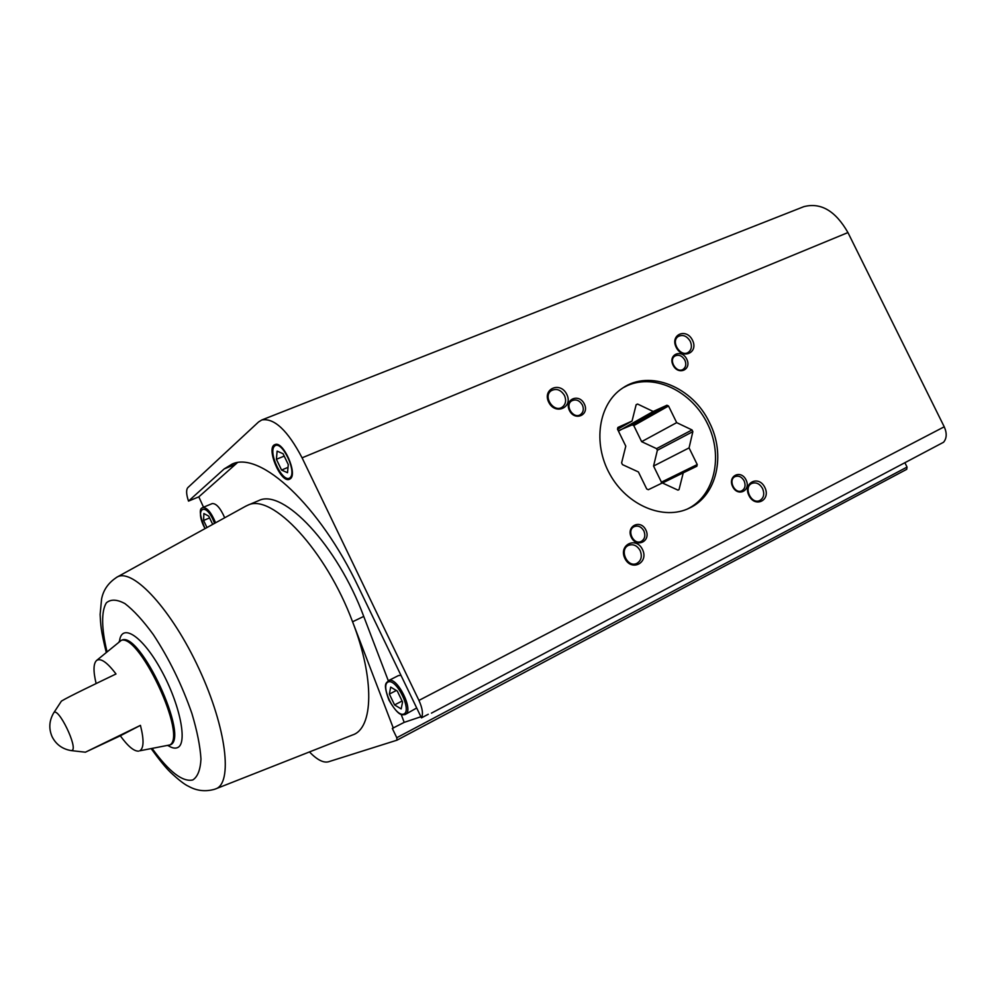 <?xml version="1.0" encoding="UTF-8"?>
<svg xmlns="http://www.w3.org/2000/svg" width="996" height="996" viewBox="0 0 996 996"><rect width="100%" height="100%" fill="white"/><g stroke="black" fill="none" stroke-linecap="round" stroke-linejoin="round"><path stroke-width="1.49" d="M401.164 714.393L404.202 722.361L420.91 716.747M428.28 714.269L421.457 717.867C423.325 714.095 422.491 708.281 418.943 700.412L302.087 457.824C287.695 430.446 274.274 417.822 261.824 419.951L258.587 421.943L187.821 487.642C186.028 489.87 186.252 494.352 188.505 501.1L198.827 496.855L203.52 507.201M404.202 722.361L392.312 728.425L396.781 737.725L907.045 467.074L905.04 463.04M431.442 713.136L943.561 442.249C946.823 438.29 947.047 433.136 944.233 426.798L847.945 232.566C835.52 210.866 820.816 202.238 803.834 206.658L803.137 206.931M397.031 740.14L906.721 469.328L907.045 467.074M290.234 478.839L289.425 479.3C280.685 483.558 265.559 447.241 274.996 444.59C283.113 440.481 298.016 473.984 290.234 478.839M421.457 717.867L358.597 587.354C319.616 505.022 260.292 450.827 232.205 464.024L224.212 468.904L188.505 501.1M138.656 751.133C134.037 751.407 127.924 746.29 120.304 735.795L85.88 751.968L140.436 725.362C144.121 739.891 143.872 748.382 139.714 750.81L170.067 744.896M53.46 713.273L61.416 701.109C68.724 696.627 96.6 683.318 115.997 673.981C107.219 662.365 100.77 657.846 96.637 660.423C93.325 663.461 93.151 671.167 96.126 683.542M309.445 751.943C317.077 759.799 323.414 763.085 328.456 761.791L396.968 740.19L396.781 737.725M642.482 549.493C636.071 536.035 618.23 544.924 624.878 558.42C631.414 571.965 649.143 562.827 642.482 549.493M566.786 394.379C560.412 381.02 542.098 388.764 548.696 402.16C555.183 415.618 573.41 407.625 566.786 394.379M692.494 340.234C686.406 327.547 669.86 334.544 676.16 347.268C682.372 360.029 698.818 352.821 692.494 340.234M764.841 487.467C758.703 474.706 742.593 482.736 748.942 495.522C755.18 508.383 771.19 500.129 764.841 487.467M645.869 529.997C640.54 518.841 625.787 526.112 631.302 537.28C636.705 548.497 651.396 541.065 645.869 529.997M584.328 403.965C579.025 392.872 563.948 399.371 569.438 410.477C574.817 421.644 589.819 414.971 584.328 403.965M686.754 359.145C681.65 348.525 667.768 354.501 673.059 365.146C678.239 375.841 692.046 369.703 686.754 359.145M746.054 479.935C740.924 469.24 727.341 475.926 732.658 486.633C737.874 497.378 751.37 490.542 746.054 479.935M709.526 422.665C692.942 387.021 649.728 369.143 622.612 388.091C598.633 403.567 592.371 443.083 609.863 474.233C627.057 505.557 663.71 520.759 689.282 508.159C716.958 495.622 726.034 454.886 709.526 422.665M257.727 501.025L258.711 500.602C283.026 488.052 337.42 545.36 363.739 616.412L352.572 621.778L393.308 728.101M258.711 500.602L247.817 505.196C271.808 492.759 326.053 550.464 352.572 621.778C374.894 679.085 373.4 728.611 352.447 734.998L215.983 788.757M247.817 505.196L244.954 506.615M120.304 735.795L140.436 725.362M744.124 480.869C741.709 476.785 738.696 475.366 735.085 476.598C727.727 479.761 734.787 494.526 741.858 490.767C745.145 488.675 745.892 485.363 744.124 480.869M684.85 360.116C682.073 355.634 678.762 354.265 674.927 356.02C668.055 360.079 676.72 373.898 683.231 369.279C685.945 367.126 686.481 364.075 684.85 360.116M582.374 404.961C579.411 400.218 575.825 398.861 571.629 400.89C564.271 405.472 573.584 419.652 580.568 414.535C583.432 412.207 584.042 409.02 582.374 404.961M643.889 530.943C641.362 526.697 638.15 525.253 634.24 526.623C626.26 530.059 633.531 545.459 641.237 541.413C644.823 539.16 645.707 535.674 643.889 530.943M762.587 488.55C759.724 483.695 756.163 481.977 751.88 483.396C743.041 487.056 751.283 504.885 759.811 500.515C763.808 498.025 764.729 494.028 762.587 488.55M690.278 341.354C686.904 335.913 682.907 334.283 678.288 336.449C670.159 341.404 680.729 357.85 688.435 352.248C691.61 349.683 692.232 346.06 690.278 341.354M564.495 395.537C560.823 389.71 556.415 388.104 551.261 390.693C542.447 396.445 554.025 413.402 562.391 407.028C565.79 404.202 566.487 400.38 564.495 395.537M640.154 550.601C637.154 545.509 633.307 543.766 628.588 545.335C618.815 549.369 627.306 568.168 636.78 563.437C641.262 560.711 642.395 556.428 640.154 550.601M398.363 675.612L400.965 675.3M416.702 707.982L405.484 714.344M212.111 503.627L212.223 503.59C216.219 503.304 220.39 508.022 224.71 517.771M237.322 462.717L198.827 496.855M363.739 616.412L388.303 680.729M212.696 524.382L208.737 516.127L203.869 513.55L203.595 520.447L206.981 527.531M276.402 459.305L281.569 470.05L287.508 472.727L288.28 464.572L283.063 453.715L277.112 451.126L276.402 459.305L284.209 456.106M209.608 517.92L203.595 520.447M288.018 467.373L281.569 470.05M390.681 687.115L389.361 694.075L394.578 704.919L401.176 708.928L402.571 702.006L397.292 691.037L390.681 687.115M396.358 690.477L389.361 694.075M402.098 701.022L394.578 704.919M636.145 404.675L632.049 421.047L617.906 427.446L617.483 429.151L625.787 446.146L621.616 462.866L622.463 464.622L638.399 471.942L646.715 488.974L648.346 489.708L662.328 482.948L677.965 490.132L679.023 489.621L683.256 472.826L696.839 466.253L697.237 464.559L689.07 447.901L692.855 431.642L692.021 429.936L676.682 422.64L668.528 406.007L666.947 405.248L653.202 411.473L637.577 404.04L636.145 404.675M687.365 509.018C714.605 496.045 723.569 456.355 707.658 424.084C692.158 391.627 655.131 373.288 627.617 385.477L623.098 387.768M618.255 430.745L632.236 424.869L633.78 425.603L641.636 441.664L676.682 422.64M641.636 441.664L656.563 448.636L692.021 429.936M656.563 448.636L657.372 450.279L692.855 431.642M657.372 450.279L653.563 466.053L689.07 447.901M653.563 466.053L661.431 482.151L697.237 464.559M661.431 482.151L661.107 483.533M662.465 483.01L683.256 472.826M617.557 429.301L632.049 421.047M636.083 404.911L637.577 404.04M618.777 430.982L653.202 411.473M632.236 424.869L666.947 405.248M633.78 425.603L668.528 406.007M418.943 700.412L944.233 426.798M85.457 752.204L71.276 750.611C62.462 749.141 56.075 744.522 52.116 736.741C48.592 728.611 49.14 720.618 53.759 712.787C58.092 706.226 78.398 748.133 72.011 750.461L70.977 750.561M118.997 641.798L119.62 641.337C136.489 626.683 189.887 739.667 168.76 745.394L167.938 745.668M302.087 457.824L847.945 232.566M121.014 640.528L121.4 640.353C139.502 629.223 190.647 739.58 169.88 744.983M119.483 641.424C121.437 622.338 142.44 635.784 161.153 670.059C180.015 704.11 187.995 743.912 177.437 747.66C174.997 748.681 171.897 748.008 168.162 745.618M106.908 651.322C101.48 628.65 101.169 611.195 106.373 602.829C110.817 599.044 117.018 599.306 124.973 603.626C133.713 610.349 143.15 620.657 153.297 634.564C169.071 658.58 181.932 684.862 191.879 713.41C197.158 731.064 200.196 746.303 200.968 759.114C200.358 769.908 197.644 776.855 192.813 779.943C182.716 782.246 169.283 771.925 152.525 748.992M116.295 577.518L117.354 576.921C133.24 568.094 171.91 610 199.138 669.075C226.59 728.064 233.052 783.615 215.534 788.932L214.538 789.293C205.363 791.857 196.722 790.874 188.605 786.33C184.746 784.661 178.707 779.98 170.465 772.286C165.822 767.829 159.522 760.122 151.566 749.166M235.118 464.485L224.212 468.904M205.052 528.602C193.66 507.96 206.209 500.415 214.538 523.373M205.002 528.627C195.341 504.922 203.794 508.396 202.773 507.512C206.969 507.35 211.252 512.442 215.609 522.788M289.961 477.819C282.764 483.67 267.538 452.01 274.659 446.034C281.731 439.61 297.431 472.204 289.961 477.819M403.666 714.082C395.101 717.195 379.713 685.211 388.203 681.961C396.669 678.313 412.518 711.244 403.666 714.082M388.253 680.754L388.452 680.654C396.831 675.612 414.535 711.082 405.297 714.443L404.974 714.58M121.163 640.453L96.637 660.423M396.993 740.177L906.721 469.328M261.824 419.951L803.834 206.658M246.336 505.856L117.354 576.921C108.564 582.448 103.31 589.856 101.567 599.144L100.123 614.495C100.696 625.202 100.808 630.294 106.161 651.944M687.489 508.968L689.282 508.159M202.773 507.512L212.223 503.59M289.985 479.014C286.96 478.292 284.893 481.317 276.278 465.929C269.605 447.652 273.975 446.096 275.431 444.465M398.549 675.525L388.452 680.654C386.672 683.505 382.452 682.073 388.863 699.951C399.483 718.253 402.894 714.319 404.862 714.63L405.297 714.443"/></g></svg>
